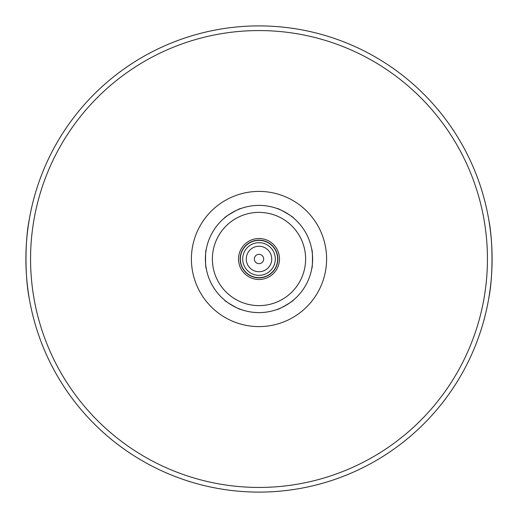 <?xml version="1.0" encoding="UTF-8"?>
<svg xmlns="http://www.w3.org/2000/svg" width="518" height="518" viewBox="0 0 518 518"><rect width="100%" height="100%" fill="white"/><g stroke="black" fill="none" stroke-linecap="round" stroke-linejoin="round"><path stroke-width="0.78" d="M277.324 309.382C277.272 310.444 294.412 300.544 293.473 300.058C294.412 300.544 277.272 310.444 277.324 309.382M224.527 300.058C223.588 300.544 240.728 310.444 240.676 309.382C240.728 310.444 223.588 300.544 224.527 300.058M206.203 249.676C205.316 249.106 205.316 268.894 206.203 268.324C205.316 268.894 205.316 249.106 206.203 249.676M240.676 208.618C240.728 207.556 223.588 217.456 224.527 217.942C223.588 217.456 240.728 207.556 240.676 208.618M293.473 217.942C294.412 217.456 277.272 207.556 277.324 208.618C277.272 207.556 294.412 217.456 293.473 217.942M311.797 268.324C312.684 268.894 312.684 249.106 311.797 249.676C312.684 249.106 312.684 268.894 311.797 268.324M29.371 218.92C24.87 240.689 24.87 277.311 29.371 299.08M488.629 299.08C493.13 277.311 493.13 240.689 488.629 218.92M33.728 318.907A233.1 233.1 0 0 0 484.272 318.907A233.1 233.1 0 0 1 33.728 318.907A233.1 233.1 0 0 0 484.272 318.907M259 312.613A53.613 53.613 0 0 0 305.432 232.194A53.613 53.613 0 0 0 212.568 232.194A53.613 53.613 0 0 0 259 312.613A53.613 53.613 0 0 0 305.432 232.194A53.613 53.613 0 0 0 212.568 232.194A53.613 53.613 0 0 0 259 312.613M259 279.487A20.487 20.487 0 0 0 276.741 248.757A20.487 20.487 0 0 0 241.258 248.757A20.487 20.487 0 0 0 259 279.487M259 277.855A18.855 18.855 0 0 0 275.33 249.572A18.855 18.855 0 0 0 242.67 249.572A18.855 18.855 0 0 0 259 277.855M259 277.648A18.648 18.648 0 0 0 275.149 249.676A18.648 18.648 0 0 0 242.851 249.676A18.648 18.648 0 0 0 259 277.648M259 275.317A16.317 16.317 0 0 0 273.128 250.841A16.317 16.317 0 0 0 244.872 250.841A16.317 16.317 0 0 0 259 275.317M259 271.736A12.736 12.736 0 0 0 270.033 252.629A12.736 12.736 0 0 0 247.967 252.629A12.736 12.736 0 0 0 259 271.736M259 263.662A4.662 4.662 0 0 0 263.04 256.669A4.662 4.662 0 0 0 254.96 256.669A4.662 4.662 0 0 0 259 263.662M484.272 199.093A233.1 233.1 0 0 0 33.728 199.093A233.1 233.1 0 0 1 484.272 199.093M259 492.1A233.1 233.1 0 0 0 460.871 142.45A233.1 233.1 0 0 0 57.129 142.45A233.1 233.1 0 0 0 259 492.1A233.1 233.1 0 0 0 460.871 142.45A233.1 233.1 0 0 0 57.129 142.45A233.1 233.1 0 0 0 259 492.1M259 305.62A46.62 46.62 0 0 0 299.372 235.69A46.62 46.62 0 0 0 218.628 235.69A46.62 46.62 0 0 0 259 305.62M259 487.438A228.438 228.438 0 0 0 456.831 144.781A228.438 228.438 0 0 0 61.169 144.781A228.438 228.438 0 0 0 259 487.438M259 326.599A67.599 67.599 0 0 0 317.54 225.201A67.599 67.599 0 0 0 200.46 225.201A67.599 67.599 0 0 0 259 326.599"/></g></svg>
